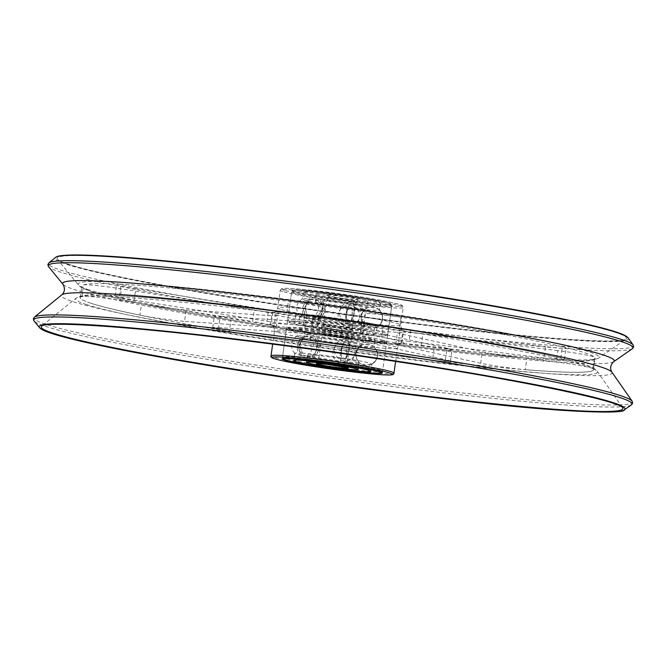 <?xml version="1.0" encoding="UTF-8"?>
<svg xmlns="http://www.w3.org/2000/svg" width="667" height="667" viewBox="0 0 667 667"><rect width="100%" height="100%" fill="white"/><g stroke="black" fill="none" stroke-linecap="round" stroke-linejoin="round"><path stroke-width="0.5" stroke-dasharray="3.33 2.5" d="M330.173 326.413A25.988 1.409 -172 0 0 311.772 325.188A25.988 1.409 -172 0 0 337.319 330.19A25.988 1.409 -172 0 0 363.248 332.416A25.988 1.409 -172 0 0 330.173 326.413M334.584 295.006A25.988 1.409 8 0 1 367.659 301.009A25.988 1.409 8 0 1 341.729 298.783A25.988 1.409 8 0 1 316.191 293.78A25.988 1.409 8 0 1 334.584 295.006M330.915 293.813A38.978 2.109 -172 0 0 303.327 291.971A38.978 2.109 -172 0 0 341.629 299.483A38.978 2.109 -172 0 0 380.523 302.818A38.978 2.109 -172 0 0 330.915 293.813M326.505 325.221A38.978 2.109 8 0 1 376.113 334.225A38.978 2.109 8 0 1 337.219 330.89A38.978 2.109 8 0 1 298.908 323.378A38.978 2.109 8 0 1 326.505 325.221M319.76 302.376L319.701 302.359C323.553 308.546 322.753 314.257 317.292 319.493L317.35 319.51C322.803 314.274 323.603 308.563 319.76 302.376A25.988 1.409 -172 0 0 348.207 306.912C345.798 312.106 344.997 317.809 345.806 324.045L345.898 324.062A25.988 1.409 -172 0 0 364.24 325.304L361.489 320.66L361.189 315.908L362.715 311.881L366.65 308.171L363.106 311.297L361.189 315.941L361.481 320.652L364.24 325.304A25.988 1.409 -172 0 0 364.249 325.279A25.988 1.409 -172 0 0 364.199 325.171A25.988 1.409 -172 0 0 347.123 321.536L347.032 321.519C345.956 315.841 346.757 310.13 349.441 304.385L349.533 304.402C346.84 310.138 346.04 315.85 347.123 321.536M309.096 301.276L309.163 301.292C303.71 306.528 302.91 312.239 306.762 318.426L306.687 318.409C302.835 312.223 303.635 306.512 309.096 301.276A38.978 2.109 -172 0 1 302.318 299.108A38.978 2.109 -172 0 1 302.443 298.974A38.978 2.109 -172 0 1 310.23 298.941C304.936 303.835 304.135 309.546 307.82 316.075L307.896 316.075C304.21 309.546 305.019 303.835 310.305 298.949L310.23 298.941M320.46 300.809L320.519 300.809C324.204 307.337 323.395 313.048 318.109 317.942L318.051 317.934C323.345 313.048 324.145 307.337 320.46 300.809A25.988 1.409 -172 0 0 315.183 300.917A25.988 1.409 -172 0 0 315.241 301.025A25.988 1.409 -172 0 0 319.701 302.359M353.827 304.335L353.71 304.319C354.786 309.997 353.977 315.708 351.301 321.444L351.417 321.469C354.102 315.724 354.902 310.013 353.827 304.335A38.978 2.109 -172 0 1 379.44 309.796A38.978 2.109 -172 0 1 379.523 309.955A38.978 2.109 -172 0 1 379.515 309.988L382.049 313.965L382.566 319.385L381.04 323.412L377.105 327.122L380.64 324.012L382.566 319.368L382.266 314.649L379.506 309.997A38.978 2.109 -172 0 1 351.984 308.121C352.801 314.357 351.993 320.068 349.575 325.254L349.458 325.238C351.868 320.052 352.676 314.34 351.868 308.112L351.984 308.121M349.575 325.254A38.978 2.109 -172 0 0 376.997 327.23A38.978 2.109 -172 0 0 377.105 327.13L377.105 327.13A38.978 2.109 -172 0 0 377.113 327.088A38.978 2.109 -172 0 0 351.417 321.469M317.35 319.51A25.988 1.409 -172 0 0 345.806 324.045M347.032 321.519A25.988 1.409 -172 0 0 331.174 319.276A25.988 1.409 -172 0 0 318.109 317.942M318.051 317.934A25.988 1.409 -172 0 0 312.856 317.959A25.988 1.409 -172 0 0 312.781 318.051A25.988 1.409 -172 0 0 317.292 319.493M345.898 324.062C345.081 317.825 345.89 312.114 348.307 306.928A25.988 1.409 -172 0 0 366.575 308.237A25.988 1.409 -172 0 0 366.65 308.179M367.659 301.009L366.658 308.154A25.988 1.409 -172 0 0 366.658 308.154A25.988 1.409 -172 0 0 349.533 304.402M349.441 304.385A25.988 1.409 -172 0 0 333.583 302.143A25.988 1.409 -172 0 0 320.519 300.809M306.762 318.426A38.978 2.109 -172 0 0 349.458 325.238M351.301 321.444A38.978 2.109 -172 0 0 327.505 318.084A38.978 2.109 -172 0 0 307.896 316.075M307.82 316.075A38.978 2.109 -172 0 0 299.908 316.241A38.978 2.109 -172 0 0 299.992 316.408A38.978 2.109 -172 0 0 306.687 318.409M353.71 304.319A38.978 2.109 -172 0 0 329.915 300.95A38.978 2.109 -172 0 0 310.305 298.949M309.163 301.292A38.978 2.109 -172 0 0 351.868 308.112M329.373 332.124A25.988 1.409 8 0 1 362.439 338.127A25.988 1.409 8 0 1 336.51 335.901A25.988 1.409 8 0 1 310.972 330.899A25.988 1.409 8 0 1 329.373 332.124M325.704 330.932A38.978 2.109 -172 0 0 298.107 329.089A38.978 2.109 -172 0 0 336.418 336.602A38.978 2.109 -172 0 0 375.313 339.937A38.978 2.109 -172 0 0 325.704 330.932M314.541 339.495L314.482 339.478C318.342 345.664 317.534 351.376 312.073 356.612L312.131 356.62C317.584 351.392 318.392 345.681 314.541 339.495A25.988 1.409 -172 0 0 342.996 344.03C340.587 349.216 339.786 354.927 340.587 361.164L340.679 361.172A25.988 1.409 -172 0 0 359.021 362.423L356.486 358.437L355.911 353.443L357.495 348.999L361.431 345.289L357.896 348.416L355.97 353.06L356.261 357.77L359.021 362.423A25.988 1.409 -172 0 0 359.029 362.398A25.988 1.409 -172 0 0 358.979 362.289A25.988 1.409 -172 0 0 341.904 358.654L341.812 358.638C340.737 352.96 341.546 347.249 344.222 341.504L344.314 341.521C341.629 347.257 340.82 352.968 341.904 358.654M303.885 338.394L303.952 338.411C298.491 343.647 297.69 349.358 301.542 355.544L301.476 355.528C297.615 349.341 298.424 343.63 303.885 338.394A38.978 2.109 -172 0 1 297.107 336.226A38.978 2.109 -172 0 1 297.224 336.093A38.978 2.109 -172 0 1 305.019 336.06C299.725 340.954 298.916 346.665 302.61 353.193L302.685 353.193C298.999 346.665 299.8 340.954 305.086 336.068L305.019 336.06M315.241 337.919L315.299 337.927C318.984 344.455 318.184 350.167 312.89 355.061L312.831 355.052C318.126 350.158 318.926 344.455 315.241 337.919A25.988 1.409 -172 0 0 309.972 338.036A25.988 1.409 -172 0 0 310.022 338.144A25.988 1.409 -172 0 0 314.482 339.478M348.608 341.454L348.491 341.437C349.566 347.115 348.766 352.826 346.081 358.563L346.198 358.588C348.891 352.843 349.691 347.132 348.608 341.454A38.978 2.109 -172 0 1 374.229 346.915A38.978 2.109 -172 0 1 374.304 347.073L377.055 351.751L377.347 356.503L375.821 360.53L371.886 364.249L375.421 361.13L377.347 356.486L377.055 351.767L374.295 347.107A38.978 2.109 -172 0 0 374.304 347.073L375.313 339.937M312.131 356.62A25.988 1.409 -172 0 0 340.587 361.164M341.812 358.638A25.988 1.409 -172 0 0 325.963 356.395A25.988 1.409 -172 0 0 312.89 355.061M312.831 355.052A25.988 1.409 -172 0 0 307.645 355.077A25.988 1.409 -172 0 0 307.562 355.169A25.988 1.409 -172 0 0 312.073 356.612M340.679 361.172C339.87 354.944 340.67 349.233 343.088 344.047A25.988 1.409 -172 0 0 361.356 345.356A25.988 1.409 -172 0 0 361.431 345.298A25.988 1.409 -172 0 0 361.439 345.264A25.988 1.409 -172 0 0 344.314 341.521M344.222 341.504A25.988 1.409 -172 0 0 328.364 339.261A25.988 1.409 -172 0 0 315.299 337.927M301.542 355.544A38.978 2.109 -172 0 0 344.247 362.356C346.657 357.17 347.457 351.459 346.648 345.223L346.765 345.239C347.582 351.476 346.782 357.187 344.364 362.373L344.247 362.356M344.364 362.373A38.978 2.109 -172 0 0 371.777 364.34A38.978 2.109 -172 0 0 371.886 364.249M370.894 371.344L371.903 364.207A38.978 2.109 -172 0 0 371.903 364.207A38.978 2.109 -172 0 0 346.198 358.588M346.081 358.563A38.978 2.109 -172 0 0 322.294 355.203A38.978 2.109 -172 0 0 302.685 353.193M302.61 353.193A38.978 2.109 -172 0 0 294.697 353.36A38.978 2.109 -172 0 0 294.772 353.518A38.978 2.109 -172 0 0 301.476 355.528M346.765 345.239A38.978 2.109 -172 0 0 374.295 347.115M348.491 341.437A38.978 2.109 -172 0 0 324.696 338.069A38.978 2.109 -172 0 0 305.086 336.068M303.952 338.411A38.978 2.109 -172 0 0 346.648 345.223M322.578 307.687L320.969 319.109A28.873 1.559 -172 0 0 320.969 319.109A28.873 1.559 -172 0 0 286.802 312.765L288.411 301.342A28.873 1.559 8 0 1 322.578 307.687A28.873 1.559 8 0 1 322.57 307.72L320.96 319.134L317.434 326.405L319.043 314.982A28.873 1.559 8 0 1 304.777 314.315L303.168 325.729A28.873 1.559 -172 0 0 317.434 326.405M119.451 295.673A28.873 1.559 -172 0 0 115.074 295.89A28.873 1.559 -172 0 0 134.15 300.058L135.76 288.636A28.873 1.559 8 0 1 116.683 284.467A28.873 1.559 8 0 1 121.052 284.25A259.155 14.015 8 0 1 288.411 301.342A259.155 14.015 8 0 1 401 317.275A259.155 14.015 8 0 1 562.373 346.698A28.873 1.559 8 0 1 566.016 347.991A28.873 1.559 8 0 1 545.573 346.632L543.972 358.054A28.873 1.559 -172 0 0 564.407 359.413A28.873 1.559 -172 0 0 560.772 358.121L562.373 346.698A259.155 14.015 8 0 1 594.48 357.153A259.155 14.015 8 0 1 595.064 358.304A259.155 14.015 8 0 1 526.863 358.246A28.873 1.559 8 0 1 482.316 351.826L480.715 363.248A28.873 1.559 -172 0 0 525.254 369.668L526.863 358.246A259.155 14.015 8 0 1 434.109 348.774A259.155 14.015 8 0 1 230.949 320.027A28.873 1.559 8 0 1 214.332 316.25A28.873 1.559 8 0 1 220.218 316.133L218.609 327.555A28.873 1.559 -172 0 0 212.723 327.672A28.873 1.559 -172 0 0 229.34 331.449L230.949 320.027A259.155 14.015 8 0 1 141.512 303.718A259.155 14.015 8 0 1 92.446 291.804A259.155 14.015 8 0 1 81.799 286.168A259.155 14.015 8 0 1 83.575 284.859A28.873 1.559 8 0 1 121.486 288.869L119.885 300.292A28.873 1.559 -172 0 0 81.974 296.281L83.575 284.859A259.155 14.015 8 0 1 121.052 284.25L119.451 295.673A259.155 14.015 8 0 1 286.802 312.765M319.043 314.982L322.57 307.72M266.933 321.252A28.873 1.559 -172 0 0 294.472 324.846A67.859 3.669 8 0 1 303.168 325.729A67.859 3.669 8 0 1 373.353 335.668A67.859 3.669 8 0 1 381.741 337.194A28.873 1.559 -172 0 0 409.004 341.354L410.614 329.932A28.873 1.559 8 0 1 383.35 325.771L381.741 337.194A67.859 3.669 8 0 1 401.759 343.705A67.859 3.669 8 0 1 398.241 343.763A28.873 1.559 -172 0 0 395.781 344.047A28.873 1.559 -172 0 0 400.834 345.664L402.434 334.242A28.873 1.559 8 0 1 397.39 332.625A28.873 1.559 8 0 1 399.85 332.341L398.241 343.763A67.859 3.669 8 0 1 340.428 337.861A67.859 3.669 8 0 1 329.873 336.368A28.873 1.559 -172 0 0 304.202 333.383L305.811 321.961A28.873 1.559 8 0 1 331.474 324.946L329.873 336.368A67.859 3.669 8 0 1 274.12 326.205A67.859 3.669 8 0 1 272.419 325.688A67.859 3.669 8 0 1 271.11 325.221A28.873 1.559 -172 0 0 252.668 321.477L254.269 310.055A28.873 1.559 8 0 1 272.72 313.798L271.11 325.221A67.859 3.669 8 0 1 294.472 324.846L296.081 313.423A28.873 1.559 8 0 1 268.543 309.83L266.933 321.252L134.15 300.058M360.313 332.474A28.873 1.559 -172 0 0 360.305 332.5A28.873 1.559 -172 0 0 373.353 335.668L374.962 324.245A67.859 3.669 8 0 1 383.35 325.771A67.859 3.669 8 0 1 403.36 332.291A28.873 1.559 8 0 1 422.836 333.909L421.236 345.331A28.873 1.559 -172 0 0 401.759 343.705L403.36 332.291A67.859 3.669 8 0 1 399.85 332.341A67.859 3.669 8 0 1 342.038 326.438A28.873 1.559 8 0 1 367.117 330.632L365.508 342.054A28.873 1.559 -172 0 0 340.428 337.861L342.038 326.438A67.859 3.669 8 0 1 331.474 324.946A67.859 3.669 8 0 1 275.729 314.782A28.873 1.559 8 0 1 277.639 315.624A28.873 1.559 8 0 1 271.752 315.749L270.143 327.172A28.873 1.559 -172 0 0 276.038 327.047A28.873 1.559 -172 0 0 274.12 326.205L275.729 314.782A67.859 3.669 8 0 1 274.02 314.265A67.859 3.669 8 0 1 272.72 313.798A67.859 3.669 8 0 1 296.081 313.423A67.859 3.669 8 0 1 304.777 314.315A67.859 3.669 8 0 1 374.962 324.245A28.873 1.559 8 0 1 361.914 321.077A28.873 1.559 8 0 1 361.923 321.052L360.313 332.474L363.84 325.204L365.449 313.782A28.873 1.559 8 0 1 401 317.275L399.4 328.698A259.155 14.015 8 0 1 560.772 358.121M135.76 288.636L268.543 309.83M139.912 315.141A28.873 1.559 -172 0 0 184.559 321.344L186.16 309.922A28.873 1.559 8 0 1 141.512 303.718L139.912 315.141A259.155 14.015 8 0 1 80.19 297.59A259.155 14.015 8 0 1 81.974 296.281M254.269 310.055L121.486 288.869M119.885 300.292L252.668 321.477M186.16 309.922L271.752 315.749M270.143 327.172L184.559 321.344M432.508 360.197A28.873 1.559 -172 0 0 450.442 361.256A28.873 1.559 -172 0 0 445.389 359.646L446.998 348.224A28.873 1.559 8 0 1 452.043 349.833A28.873 1.559 8 0 1 434.109 348.774L432.508 360.197A259.155 14.015 8 0 1 229.34 331.449M305.811 321.961L220.218 316.133M218.609 327.555L304.202 333.383M446.998 348.224L367.117 330.632M365.508 342.054L445.389 359.646M592.88 368.576A28.873 1.559 -172 0 0 556.195 362.031L557.804 350.609A28.873 1.559 8 0 1 594.48 357.153L592.88 368.576A259.155 14.015 8 0 1 593.463 369.726A259.155 14.015 8 0 1 525.254 369.668M402.434 334.242L482.316 351.826M480.715 363.248L400.834 345.664M557.804 350.609L422.836 333.909M421.236 345.331L556.195 362.031M399.4 328.698A28.873 1.559 -172 0 0 363.84 325.204M365.449 313.782L361.923 321.052M410.614 329.932L545.573 346.632M543.972 358.054L409.004 341.354M293.964 291.462A50.534 2.735 8 0 1 291.888 290.362A50.534 2.735 8 0 1 342.304 294.689A50.534 2.735 8 0 1 391.963 304.427A50.534 2.735 8 0 1 348.941 301.109A50.534 2.735 8 0 1 293.964 291.462M351.459 328.781A14.441 0.784 8 0 1 352.051 329.098A14.441 0.784 8 0 1 337.644 327.864A14.441 0.784 8 0 1 323.453 325.079A14.441 0.784 8 0 1 333.675 325.763A14.441 0.784 8 0 1 351.459 328.781M352.86 330.699A16.166 0.875 -172 0 0 325.88 326.563A16.166 0.875 -172 0 0 333.792 329.139A16.166 0.875 -172 0 0 352.86 330.699M337.61 297.782A14.441 0.784 -172 0 0 327.389 297.098A14.441 0.784 -172 0 0 341.571 299.883A14.441 0.784 -172 0 0 355.978 301.117A14.441 0.784 -172 0 0 355.386 300.8A14.441 0.784 -172 0 0 337.61 297.782M357.27 299.291A16.166 0.875 8 0 1 338.202 297.732A16.166 0.875 8 0 1 330.298 295.156A16.166 0.875 8 0 1 357.27 299.291M389.645 305.044A50.534 2.735 8 0 1 391.721 306.145A50.534 2.735 8 0 1 341.304 301.817A50.534 2.735 8 0 1 291.646 292.079A50.534 2.735 8 0 1 327.414 294.464A50.534 2.735 8 0 1 389.645 305.044M388.244 303.126A48.799 2.643 -172 0 0 306.837 290.645A48.799 2.643 -172 0 0 330.699 298.416A48.799 2.643 -172 0 0 388.244 303.126M323.487 322.444A50.534 2.735 -172 0 0 287.71 320.06A50.534 2.735 -172 0 0 337.369 329.798A50.534 2.735 -172 0 0 387.794 334.125A50.534 2.735 -172 0 0 385.718 333.025A50.534 2.735 -172 0 0 323.487 322.444M383.833 334.534A48.799 2.643 8 0 1 326.28 329.823A48.799 2.643 8 0 1 302.418 322.053A48.799 2.643 8 0 1 383.833 334.534M346.24 365.9A14.441 0.784 8 0 1 346.832 366.216A14.441 0.784 8 0 1 332.424 364.982A14.441 0.784 8 0 1 318.234 362.198A14.441 0.784 8 0 1 328.456 362.881A14.441 0.784 8 0 1 346.24 365.9M332.391 334.901A14.441 0.784 -172 0 0 322.169 334.217A14.441 0.784 -172 0 0 336.36 337.002A14.441 0.784 -172 0 0 350.767 338.236A14.441 0.784 -172 0 0 350.175 337.919A14.441 0.784 -172 0 0 332.391 334.901M352.059 336.41A16.166 0.875 8 0 1 332.983 334.851A16.166 0.875 8 0 1 325.079 332.274A16.166 0.875 8 0 1 352.059 336.41M384.434 342.163A50.534 2.735 8 0 1 386.51 343.255A50.534 2.735 8 0 1 336.085 338.936A50.534 2.735 8 0 1 286.426 329.19A50.534 2.735 8 0 1 322.203 331.582A50.534 2.735 8 0 1 384.434 342.163M383.025 340.245A48.799 2.643 -172 0 0 301.617 327.764A48.799 2.643 -172 0 0 325.479 335.534A48.799 2.643 -172 0 0 383.025 340.245M318.267 359.563A50.534 2.735 -172 0 0 282.491 357.17A50.534 2.735 -172 0 0 332.158 366.917A50.534 2.735 -172 0 0 382.575 371.236A50.534 2.735 -172 0 0 380.498 370.143A50.534 2.735 -172 0 0 318.267 359.563M90.737 303.21A259.263 14.024 8 0 1 396.481 328.247A259.263 14.024 8 0 1 523.262 369.518A259.263 14.024 8 0 1 90.737 303.21M284.367 290.27A60.639 3.277 8 0 1 355.878 296.131A60.639 3.277 8 0 1 385.526 305.778A60.639 3.277 8 0 1 284.367 290.27M282.8 291.529A62.081 3.36 8 0 1 280.248 290.187A62.081 3.36 8 0 1 342.188 295.498A62.081 3.36 8 0 1 403.202 307.462A62.081 3.36 8 0 1 350.35 303.385A62.081 3.36 8 0 1 282.8 291.529M393.972 373.136A62.081 3.36 8 0 1 341.12 369.059A62.081 3.36 8 0 1 273.57 357.204A62.081 3.36 8 0 1 271.019 355.853M277.097 332.074A62.081 3.36 8 0 1 274.546 330.724A62.081 3.36 8 0 1 336.493 336.043A62.081 3.36 8 0 1 397.499 348.007A62.081 3.36 8 0 1 344.647 343.93A62.081 3.36 8 0 1 277.097 332.074M86.46 304.544A263.498 14.249 8 0 1 76.063 298.149A263.498 14.249 8 0 1 338.553 321.369A263.498 14.249 8 0 1 597.273 371.402A263.498 14.249 8 0 1 379.656 355.711A263.498 14.249 8 0 1 86.46 304.544M41.637 326.113A293.738 15.883 8 0 1 334.25 352.001A293.738 15.883 8 0 1 622.661 407.77L597.273 371.402C595.506 369.635 596.29 368.701 584.776 364.607C557.112 355.152 466.483 338.302 364.432 323.437C312.439 315.866 263.24 309.488 216.842 304.319C161.064 298.157 121.111 295.031 96.973 294.931C87.135 294.522 80.173 295.598 76.063 298.149L41.637 326.113M624.295 409.821A295.773 15.991 8 0 1 364.632 388.427A295.773 15.991 8 0 1 51.276 333.066A295.773 15.991 8 0 1 39.503 327.639M631.391 404.902A302.126 16.341 8 0 1 366.15 383.041A302.126 16.341 8 0 1 46.065 326.497A302.126 16.341 8 0 1 34.042 320.952M632.133 401.159A302.201 16.341 8 0 1 382.541 383.166A302.201 16.341 8 0 1 46.281 324.47A302.201 16.341 8 0 1 34.359 317.142M611.872 372.128A278.072 15.041 8 0 1 382.216 355.578A278.072 15.041 8 0 1 72.803 301.576A278.072 15.041 8 0 1 61.839 294.831M613.682 361.689A278.531 15.066 8 0 1 369.151 341.537A278.531 15.066 8 0 1 74.07 289.411A278.531 15.066 8 0 1 62.973 284.292M632.416 348.691A295.306 15.966 8 0 1 373.161 327.33A295.306 15.966 8 0 1 60.305 272.061A295.306 15.966 8 0 1 48.549 266.633M633.15 344.989A295.381 15.975 8 0 1 389.195 327.397A295.381 15.975 8 0 1 60.514 270.035A295.381 15.975 8 0 1 48.866 262.873M628.206 337.902A289.495 15.658 8 0 1 389.111 320.669A289.495 15.658 8 0 1 66.992 264.449A289.495 15.658 8 0 1 55.569 257.42M68.934 264.607A287.452 15.541 8 0 1 57.487 259.33A287.452 15.541 8 0 1 343.955 282.975A287.452 15.541 8 0 1 625.829 339.203A287.452 15.541 8 0 1 373.47 318.409A287.452 15.541 8 0 1 68.934 264.607M88.928 289.82A263.081 14.224 8 0 1 78.456 284.984A263.081 14.224 8 0 1 340.629 306.62A263.081 14.224 8 0 1 598.607 358.087A263.081 14.224 8 0 1 367.642 339.053A263.081 14.224 8 0 1 88.928 289.82M280.307 309.238A62.081 3.36 8 0 1 277.755 307.887A62.081 3.36 8 0 1 339.703 313.198A62.081 3.36 8 0 1 400.709 325.163A62.081 3.36 8 0 1 347.857 321.094A62.081 3.36 8 0 1 280.307 309.238M352.051 329.098L352.81 330.724L332.9 327.314L322.278 326.43L323.453 325.079L327.389 297.098L326.63 295.473L337.085 297.557C351.767 299.917 360.28 299.942 357.162 299.766L355.978 301.117L352.051 329.098M391.721 306.145C392.096 304.827 391.037 303.852 388.536 303.193C381.766 301.159 368.401 298.649 348.432 295.664L310.63 290.979L294.739 290.162C293.005 290.062 291.971 290.704 291.646 292.079L287.71 320.06L288.836 322.144C289.144 322.244 288.302 322.936 305.661 326.346C325.896 330.223 361.973 335.051 377.447 335.91C388.302 336.393 385.559 335.643 386.61 335.643L387.794 334.125L391.721 306.145M312.123 321.169A10.83 10.83 0 0 0 323.103 305.961A10.83 10.83 0 0 0 304.444 304.052A10.83 10.83 0 0 0 312.123 321.169M312.231 319.093A10.83 10.83 0 0 0 324.37 304.794A10.83 10.83 0 0 0 305.92 301.434A10.83 10.83 0 0 0 312.231 319.093M350.25 302.101A10.83 10.83 0 0 0 341.129 318.493A10.83 10.83 0 0 0 359.888 318.184A10.83 10.83 0 0 0 350.25 302.101M382.058 321.336A10.83 10.83 0 0 0 362.523 312.198M361.806 313.665A10.83 10.83 0 0 0 381.074 323.362M312.781 318.051L311.772 325.188M364.249 325.279L363.248 332.416M366.575 308.237L362.298 312.59M361.973 313.265C360.263 317.684 360.997 321.652 364.199 325.171M299.908 316.241L298.908 323.378M377.113 327.088L376.113 334.225M376.997 327.23L381.499 322.62M381.732 322.128C383.642 317.917 382.883 313.807 379.44 309.796M299.992 316.408C294.939 310.13 295.798 302.66 302.443 298.974M352.243 305.786A10.83 10.83 0 0 0 338.294 318.326A10.83 10.83 0 0 0 356.128 324.137A10.83 10.83 0 0 0 352.243 305.786M316.191 293.78L315.183 300.917M315.241 301.025C320.36 306.045 319.568 311.689 312.856 317.959M303.327 291.971L302.318 299.108M380.523 302.818L379.523 309.955M317.058 363.548L318.234 362.198L322.169 334.217L321.411 332.591L331.866 334.676C346.548 337.035 355.061 337.06 351.943 336.885L350.767 338.236L346.832 366.216L347.59 367.842M381.849 372.478L382.575 371.236L386.51 343.255C386.885 341.946 385.818 340.962 383.325 340.312C376.547 338.277 363.182 335.768 343.222 332.783L305.419 328.089L289.52 327.28C287.785 327.18 286.76 327.814 286.426 329.19L282.491 357.17L282.85 358.571M306.912 358.279A10.83 10.83 0 0 0 317.892 343.08A10.83 10.83 0 0 0 299.233 341.171A10.83 10.83 0 0 0 306.912 358.279M307.012 356.211A10.83 10.83 0 0 0 319.151 341.913A10.83 10.83 0 0 0 300.7 338.553A10.83 10.83 0 0 0 307.012 356.211M345.031 339.22A10.83 10.83 0 0 0 335.918 355.611A10.83 10.83 0 0 0 354.669 355.303A10.83 10.83 0 0 0 345.031 339.22M376.847 358.446A10.83 10.83 0 0 0 357.304 349.316M356.595 350.784A10.83 10.83 0 0 0 375.855 360.48M307.562 355.169L306.778 360.747M359.029 362.398L358.246 367.984M361.356 345.356L357.087 349.708M356.762 350.383C355.044 354.802 355.786 358.771 358.979 362.289M294.697 353.36L293.688 360.497M371.777 364.34L376.28 359.738M376.522 359.246C378.431 355.036 377.664 350.925 374.229 346.915M294.772 353.518C289.728 347.249 290.579 339.778 297.224 336.093M347.023 342.905A10.83 10.83 0 0 0 333.083 355.444A10.83 10.83 0 0 0 350.917 361.256A10.83 10.83 0 0 0 347.023 342.905M310.972 330.899L309.972 338.036M362.439 338.127L361.439 345.264M310.022 338.144C315.141 343.163 314.349 348.808 307.645 355.077M298.107 329.089L297.107 336.226M115.074 295.89L116.683 284.467M80.19 297.59L81.799 286.168M276.038 327.047L277.639 315.624M212.723 327.672L214.332 316.25M450.442 361.256L452.043 349.833M593.463 369.726L595.064 358.304M395.781 344.047L397.39 332.625M564.407 359.413L566.016 347.991M360.305 332.5L361.914 321.077M280.248 290.187L281.674 288.694L283.3 288.419C286.66 288.169 293.255 288.503 303.076 289.42L350.008 295.248C367.75 297.882 381.749 300.325 392.004 302.576C399.791 304.502 403.235 305.544 402.343 305.711L403.202 307.462L400.709 325.163C401.509 329.181 402.293 330.932 403.076 330.44L401.05 329.731C394.839 327.922 383.008 325.563 365.549 322.653L317.075 315.741C298.499 313.507 285.301 312.323 277.48 312.189L274.037 312.298C275.379 312.398 276.622 310.922 277.755 307.887L280.248 290.187M382.333 372.953L391.963 304.427M282.258 358.888L291.888 290.362M395.623 361.397L397.499 348.007C398.641 344.972 399.883 343.497 401.226 343.588L397.782 343.705C389.962 343.563 376.763 342.379 358.187 340.153C323.762 336.06 281.766 328.881 273.403 325.905L272.186 325.454C272.978 324.971 273.762 326.722 274.546 330.724L272.67 344.114M57.487 259.33C58.187 260.355 61.798 261.964 68.301 264.165C108.696 278.164 287.76 308.346 434.801 325.905C515.833 335.618 573.128 340.645 606.695 340.979C618.067 340.912 624.445 340.32 625.829 339.203L598.607 358.087C594.33 360.372 587.31 361.322 577.555 360.947C554.277 360.805 516.416 357.879 463.974 352.184C327.972 337.635 132.441 305.936 91.454 291.579C78.573 287.143 79.89 286.035 78.456 284.984L57.487 259.33"/><path stroke-width="1" d="M324.954 363.532A25.988 1.409 -172 0 0 306.562 362.306A25.988 1.409 -172 0 0 332.099 367.309A25.988 1.409 -172 0 0 358.029 369.535A25.988 1.409 -172 0 0 324.954 363.532M321.286 362.339A38.978 2.109 8 0 1 370.894 371.344A38.978 2.109 8 0 1 331.999 368.009A38.978 2.109 8 0 1 293.688 360.497A38.978 2.109 8 0 1 321.286 362.339M284.334 359.988A50.534 2.735 8 0 1 282.258 358.888A50.534 2.735 8 0 1 332.675 363.215A50.534 2.735 8 0 1 382.333 372.953A50.534 2.735 8 0 1 339.311 369.635A50.534 2.735 8 0 1 284.334 359.988M347.64 367.817A16.166 0.875 -172 0 0 320.669 363.682A16.166 0.875 -172 0 0 328.573 366.258A16.166 0.875 -172 0 0 347.64 367.817M378.614 371.652A48.799 2.643 8 0 1 321.069 366.942A48.799 2.643 8 0 1 297.199 359.171A48.799 2.643 8 0 1 378.614 371.652M274.737 358.796A60.639 3.277 8 0 1 346.248 364.657A60.639 3.277 8 0 1 375.896 374.304A60.639 3.277 8 0 1 274.737 358.796M271.019 355.853A62.081 3.36 8 0 1 332.958 361.164A62.081 3.36 8 0 1 393.972 373.136C393.805 374.304 392.788 374.887 390.92 374.896C387.552 375.146 380.965 374.812 371.144 373.895L324.204 368.067C299.408 364.357 282.833 361.247 274.487 358.746C271.569 357.845 270.41 356.878 271.019 355.853L272.67 344.114M53.227 333.233A293.738 15.883 8 0 1 41.637 326.113C44.972 321.461 120.444 325.571 223.195 338.002C282.391 345.022 342.855 353.277 404.586 362.773C526.13 381.157 620.869 401.601 622.661 407.77A293.738 15.883 8 0 1 380.065 390.278A293.738 15.883 8 0 1 53.227 333.233M39.503 327.639A295.773 15.991 8 0 1 334.259 351.968A295.773 15.991 8 0 1 624.295 409.821C626.48 414.065 564.374 412.74 469.068 401.609C416.466 395.756 360.63 388.536 301.559 379.94C186.61 363.24 83.642 344.105 51.909 333.508C45.289 331.432 41.154 329.473 39.503 327.639L34.042 320.952A302.126 16.341 8 0 1 335.117 345.798A302.126 16.341 8 0 1 631.391 404.902L624.295 409.821M61.839 294.831A278.072 15.041 8 0 1 338.844 319.335A278.072 15.041 8 0 1 611.872 372.128C609.78 368.517 610.38 365.041 613.682 361.689A278.531 15.066 8 0 0 340.545 307.204A278.531 15.066 8 0 0 62.973 284.292C65.224 288.419 64.841 291.938 61.839 294.831L34.359 317.142A302.201 16.341 8 0 1 335.409 343.78A302.201 16.341 8 0 1 632.133 401.159L632.641 403.043L631.391 404.902M62.973 284.292L48.549 266.633A295.306 15.966 8 0 1 342.83 290.929A295.306 15.966 8 0 1 632.416 348.691L613.682 361.689M55.569 257.42C56.62 256.587 58.012 255.186 75.338 254.961C99.55 255.002 139.495 257.987 195.173 263.915C254.644 270.335 318.442 278.589 386.56 288.694C472.544 301.459 550.75 315.449 592.254 325.488C609.446 329.606 620.535 333.041 625.529 335.768L628.206 337.902A289.495 15.658 8 0 0 343.955 282.941A289.495 15.658 8 0 0 55.569 257.42L48.866 262.873A295.381 15.975 8 0 1 343.121 288.903A295.381 15.975 8 0 1 633.15 344.989L633.65 346.857L632.416 348.691M347.465 367.759L327.689 364.432L317.2 363.507M282.85 358.571L284.942 359.872L300.442 363.465L338.077 369.376L372.236 373.028L379.531 373.153L381.849 372.478M306.778 360.747L306.562 362.306M358.246 367.984L358.029 369.535M393.972 373.136L395.623 361.397M34.359 317.142L33.35 318.818L34.042 320.952M611.872 372.128L632.133 401.159M48.866 262.873L47.866 264.524L48.549 266.633M628.206 337.902L633.15 344.989"/></g></svg>
